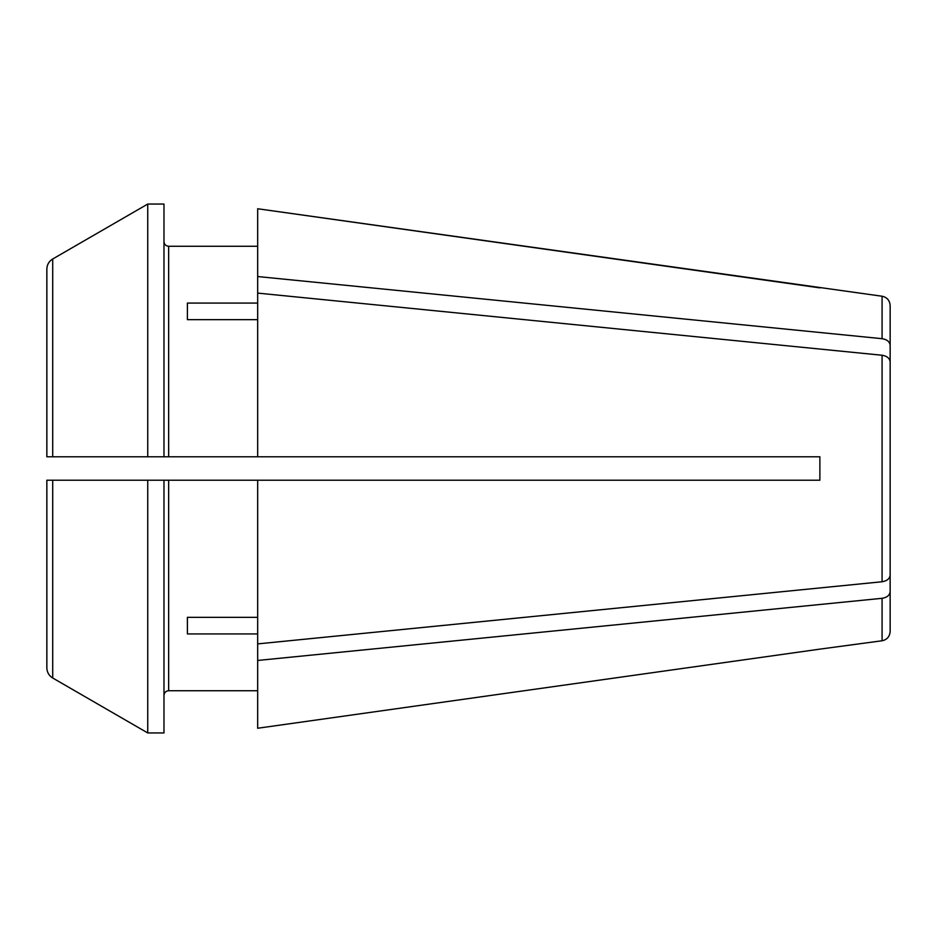 <?xml version="1.0" encoding="UTF-8"?>
<svg xmlns="http://www.w3.org/2000/svg" width="937" height="937" viewBox="0 0 937 937"><rect width="100%" height="100%" fill="white"/><g stroke="black" fill="none" stroke-linecap="round" stroke-linejoin="round"><path stroke-width="1.41" d="M46.85 551.542L46.85 480.212L163.975 480.212L163.975 732.945L147.741 732.945A430974.298 430974.298 0 0 1 52.706 678.001L52.706 480.212L46.85 480.212L46.85 667.847C47.014 672.262 48.958 675.647 52.706 678.001C48.958 675.647 47.014 672.262 46.85 667.847L46.85 551.542M819.875 287.87L257.675 208.752L882.08 296.233L882.08 338.69C887.011 339.51 889.693 341.7 890.15 345.273C889.693 341.7 887.011 339.51 882.08 338.69L257.675 276.544L257.675 456.787L819.875 456.787L819.875 480.212L257.675 480.212L257.675 728.248L819.875 649.13L257.675 728.248M257.675 208.752L257.675 276.544M890.15 402.711L890.15 305.521C889.717 300.379 887.023 297.287 882.08 296.233M805.82 480.212L791.765 480.212M163.975 480.212L257.675 480.212M168.66 480.212L168.66 690.733L257.675 690.733L168.66 690.733C165.814 691.014 164.256 692.572 163.975 695.418M882.08 355.252L882.08 581.748C887.011 580.928 889.693 578.738 890.15 575.166L890.15 361.834C889.693 358.262 887.011 356.072 882.08 355.252L257.675 293.105M187.4 319.646L187.4 303.073L187.4 319.646L257.675 319.646M257.675 660.456L882.08 598.31L882.08 640.767C887.023 639.713 889.717 636.621 890.15 631.479L890.15 591.727C889.693 595.3 887.011 597.49 882.08 598.31C887.011 597.49 889.693 595.3 890.15 591.727L890.15 534.289M46.85 269.153L46.85 456.787L52.706 456.787L52.706 258.999C48.958 261.353 47.014 264.738 46.85 269.153L46.85 456.787L257.675 456.787M147.741 456.787L147.741 204.055A436732.093 436732.093 150 0 0 52.706 258.999A436732.093 436732.093 -30 0 1 147.741 204.055L163.975 204.055L163.975 456.787L52.706 456.787M163.975 241.582C164.256 244.428 165.814 245.998 168.66 246.267L257.675 246.267M882.08 640.767L819.875 649.13M52.706 480.212L147.741 480.212L147.741 732.945A430974.298 430974.298 0 0 1 52.706 678.001M187.4 617.354L187.4 633.927L187.4 617.354L257.675 617.354M187.4 633.927L257.675 633.927M882.08 581.748L257.675 643.895M815.19 480.212L819.875 480.212L819.875 456.787L791.765 456.787M805.82 456.787L815.19 456.787M187.4 303.073L257.675 303.073M168.66 456.787L168.66 246.267"/></g></svg>

